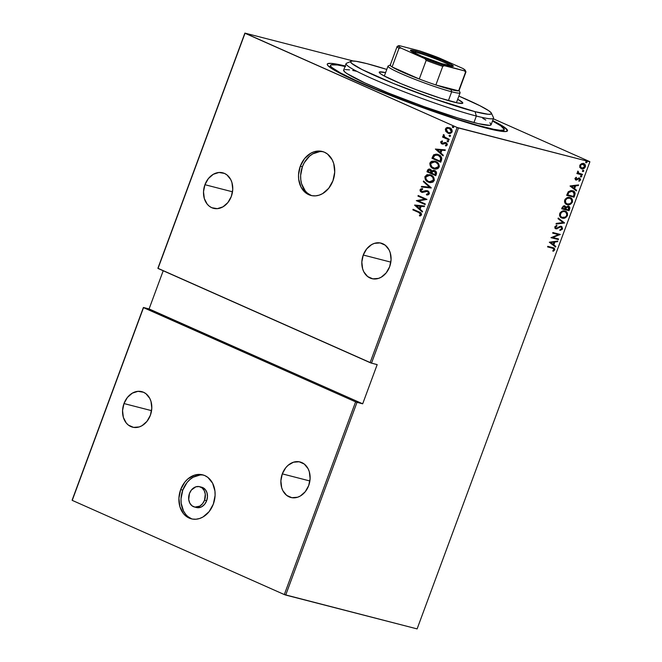 <?xml version="1.0" encoding="UTF-8"?>
<svg xmlns="http://www.w3.org/2000/svg" width="662" height="662" viewBox="0 0 662 662"><rect width="100%" height="100%" fill="white"/><g stroke="black" fill="none" stroke-linecap="round" stroke-linejoin="round"><path stroke-width="0.99" d="M323.329 151.78A22.715 17.775 -75.6 0 0 302.393 166.75L300.291 166.212A22.715 17.775 104.4 0 1 322.286 151.474A22.715 17.775 104.4 0 1 332.961 180.718L334.724 172.046L333.731 163.58L332.233 159.84L327.516 154.056L324.479 152.235L321.144 151.226L317.628 151.077L314.078 151.78L310.627 153.319L304.537 158.64L300.291 166.212L298.529 174.884L298.678 179.228L301.02 187.089L305.736 192.874L308.773 194.694L312.108 195.704L315.617 195.853L319.167 195.149L322.617 193.61L328.708 188.289L332.961 180.718A22.715 17.775 104.4 0 1 310.958 195.456A22.715 17.775 104.4 0 1 300.291 166.212L302.393 166.75A22.715 17.775 -75.6 0 0 312.025 195.687M203.714 475.151A22.715 17.775 -75.6 0 0 182.778 490.12L180.668 489.582A22.715 17.775 104.4 0 1 202.671 474.844A22.715 17.775 104.4 0 1 213.338 504.088L215.1 495.416L214.951 491.072L212.61 483.21L207.893 477.426L204.856 475.606L201.521 474.596L198.012 474.447L194.463 475.151L187.785 479.007L184.921 482.01L180.668 489.582L178.905 498.254L179.899 506.72L183.498 513.671L186.113 516.244L189.15 518.065L192.493 519.074L196.002 519.223L199.552 518.52L203.002 516.981L209.093 511.66L213.338 504.088A22.715 17.775 104.4 0 1 191.343 518.826A22.715 17.775 104.4 0 1 180.668 489.582L182.778 490.12A22.715 17.775 -75.6 0 0 192.402 519.058M204.541 500.182A10.484 8.209 104.4 0 1 194.388 506.984A10.484 8.209 104.4 0 1 189.464 493.488A10.484 8.209 104.4 0 1 199.618 486.686A10.484 8.209 104.4 0 1 204.541 500.182L206.652 500.729L204.541 500.182L202.58 503.683L199.775 506.132L194.918 507.1L191.98 505.793L189.804 503.12L188.72 499.496L189.464 493.488L191.426 489.996L195.828 486.827L199.088 486.57L202.034 487.877L204.21 490.55L205.286 494.175L204.541 500.182M194.388 506.984L196.498 507.531A10.484 8.209 -75.6 0 0 206.652 500.729A10.484 8.209 -75.6 0 0 201.728 487.224L199.618 486.686M492.677 120.542A96.089 7.77 -159.7 0 1 506.993 131.275A96.089 7.77 -159.7 0 1 486.496 128.147L500.331 131.159L505.636 131.556L507.547 130.637L503.931 126.905L492.677 120.542M363.256 255.027A18.346 14.357 104.4 0 1 381.022 243.12A18.346 14.357 104.4 0 1 389.645 266.745A18.346 14.357 104.4 0 1 371.878 278.652A18.346 14.357 104.4 0 1 363.256 255.027L390.828 262.127L363.256 255.027L361.833 262.036L362.635 268.863L363.843 271.883L367.658 276.559L372.805 278.843L378.507 278.396L381.295 277.155L386.211 272.86L389.645 266.745L391.068 259.736L390.266 252.901L389.057 249.88L385.243 245.205L380.096 242.921L374.394 243.368L371.605 244.617L366.69 248.912L363.256 255.027M282.302 473.868A18.346 14.357 104.4 0 1 300.068 461.968A18.346 14.357 104.4 0 1 308.691 485.594A18.346 14.357 104.4 0 1 290.924 497.493A18.346 14.357 104.4 0 1 282.302 473.868L309.874 480.976L282.302 473.868L280.878 480.877L281.681 487.712L282.889 490.732L286.704 495.408L291.851 497.692L297.552 497.245L300.341 496.003L305.256 491.709L308.691 485.594L310.114 478.585L309.311 471.749L308.103 468.729L304.288 464.054L299.141 461.77L293.44 462.217L288.053 465.328L285.736 467.753L282.302 473.868M123.984 403.555A18.346 14.357 104.4 0 1 141.759 391.647A18.346 14.357 104.4 0 1 150.373 415.273A18.346 14.357 104.4 0 1 132.607 427.18A18.346 14.357 104.4 0 1 123.984 403.555L151.565 410.655L123.984 403.555L122.561 410.564L123.364 417.399L126.268 423.018L128.387 425.095L133.534 427.379L139.235 426.932L142.024 425.683L146.939 421.388L150.373 415.273L151.797 408.264L150.994 401.437L149.786 398.416L145.979 393.741L143.522 392.268L137.994 391.333L132.334 393.145L127.418 397.44L123.984 403.555M204.939 184.706A18.346 14.357 104.4 0 1 222.705 172.807A18.346 14.357 104.4 0 1 231.328 196.432A18.346 14.357 104.4 0 1 213.561 208.331A18.346 14.357 104.4 0 1 204.939 184.706L232.519 191.806L204.939 184.706L203.515 191.715L204.318 198.55L207.223 204.169L209.341 206.246L211.79 207.719L217.326 208.654L222.978 206.834L227.893 202.547L231.328 196.432L232.751 189.423L231.948 182.588L230.74 179.567L226.934 174.892L224.476 173.419L218.948 172.484L213.288 174.296L208.373 178.591L204.939 184.706M457.103 127.476L370.108 362.652L158.019 268.449L245.014 33.274L457.103 127.476L244.89 33.1L157.895 268.276L371.498 363.148L458.493 127.973L589.892 161.809L417.11 628.9L285.711 595.064L357 402.347L362.685 403.812L377.183 364.613L371.498 363.148L377.183 364.613L362.685 403.812L355.61 401.851L284.321 594.567L72.232 500.364L143.522 307.648L355.61 401.851L143.397 307.474L72.108 500.191L143.397 307.474L149.082 308.939L143.397 307.474L72.232 500.364L284.321 594.567L355.61 401.851L357 402.347L285.711 595.064L284.321 594.567L417.11 628.9L589.892 161.809L457.103 127.476L458.493 127.973L371.498 363.148L370.108 362.652L457.103 127.476M452.816 127.617L453.768 127.361L453.255 126.442L452.303 126.707L452.816 127.617L453.793 127.278L453.131 126.401L452.27 126.864L452.99 127.675M449.564 136.413L450.516 136.149L450.003 135.238L449.051 135.503L449.564 136.413L450.541 136.074L449.879 135.197L449.026 135.578L449.738 136.471M447.562 141.834L448.513 141.577L447.992 140.658L447.049 140.923L447.562 141.834L448.513 141.577L447.876 140.617L447.024 141.006L447.727 141.891M435.373 149.049L443.085 155.884L443.325 155.247L440.851 153.054L441.902 150.208L445.071 150.514L445.311 149.877L435.373 149.049L443.085 155.884L443.325 155.247L440.851 153.054L441.902 150.208L445.071 150.514L445.311 149.877L435.373 149.049M434.595 169.042L433.304 168.611L435.613 169.166L438.012 168.587L439.386 166.121L438.178 163.216L435.116 161.263L431.905 161.205L430.416 162.19L429.795 163.555L430.705 166.617L433.726 168.719C431.351 167.891 430.226 166.046 430.35 163.175L429.928 163.067C429.803 165.93 430.929 167.784 433.304 168.611L434.38 168.984L439.196 167.114C439.353 164.234 438.244 162.38 435.861 161.553L434.735 161.156L429.928 163.067L434.951 161.214M429.605 182.522L428.314 182.091L430.623 182.654L433.022 182.067L434.346 180.105L433.461 177.044L430.507 174.884L426.916 174.685L424.863 176.787L425.716 180.097L428.736 182.199C426.361 181.371 425.236 179.526 425.36 176.655L424.938 176.547C424.814 179.419 425.939 181.264 428.314 182.091L429.39 182.472L434.206 180.602C434.363 177.722 433.254 175.869 430.879 175.041L429.754 174.644L424.938 176.547L429.969 174.702M422.207 192.427L426.469 191.277L427.842 191.525L428.893 193.345L427.42 191.417L428.844 193.511L427.909 194.223L426.824 194.338L428.422 193.403L426.411 194.231L427.031 195L426.411 194.231L426.642 195L429.39 193.561L428.976 191.922L427.644 190.838L425.956 190.606L421.711 191.616L420.891 190.408L422.555 189.39L422.215 188.596L420.478 189.117L420.031 190.573L420.618 191.608L422.248 192.435L427.42 191.417L428.264 192.145L428.422 193.403L426.411 194.231L426.642 195L428.107 194.868L429.315 193.817L427.611 190.788M414.611 205.187L422.323 212.022L422.555 211.385L420.08 209.192L421.14 206.337L424.309 206.652L424.541 206.014L414.66 205.038L422.323 212.022L422.555 211.385L420.08 209.192L421.14 206.337L424.309 206.652L424.541 206.014L414.611 205.187M418.723 212.477L420.61 213.801L420.519 214.653L419.36 215.415L419.907 216.069L421.471 215.018L421.181 213.23L413.088 209.291L412.873 209.879L419.145 212.585L412.873 209.879L418.723 212.477L420.643 214.43L419.36 215.415L419.907 216.069L421.529 214.877C421.429 213.205 420.593 212.221 419.029 211.931L413.088 209.291L412.873 209.879L413.485 209.465L413.295 209.986L418.723 212.477M425.302 203.962L418.384 200.892L426.982 199.419L418.185 195.513L417.97 196.101L424.905 199.179L416.29 200.644L425.087 204.55L425.302 203.962L418.384 200.892L426.982 199.419L418.185 195.513L417.97 196.101L424.905 199.179L416.29 200.644L425.087 204.55L425.302 203.962M431.21 187.983L423.556 180.999L423.316 181.636L429.547 187.156L421.57 186.37L421.33 187.007L431.268 187.843L423.556 180.999L423.316 181.636L429.547 187.156L421.57 186.37L421.33 187.007L431.21 187.983M434.735 170.606L431.988 170.953L430.399 169.364C429.166 168.702 428.182 169.075 427.445 170.482L427.867 170.597L426.973 171.764L435.762 175.67L436.564 172.741L434.735 170.606L433.353 170.324L431.988 170.953L430.648 169.48L428.753 169.133L427.66 170.002L426.973 171.764L435.762 175.67L436.44 173.858C436.663 172.186 436.093 171.102 434.735 170.606L434.198 170.415M441.529 160.088L441.811 158.168L441.066 156.596L439.22 155.065L436.713 154.155L433.718 154.776L431.955 158.284L440.751 162.19L441.529 160.088C441.943 157.258 440.942 155.462 438.525 154.718L437.276 154.271L433.577 154.9L431.955 158.284L440.751 162.19L441.529 160.088M442.332 143.348L443.118 143.505L442.051 143.315L441.446 142.222L442.464 141.585L442.067 140.932L440.611 142.032L441.347 143.613L442.936 144.117L445.931 143.34L446.519 144.399L445.402 145.359L445.849 146.021L447.347 144.556L446.999 143.489L445.418 142.487L441.91 143.24L441.405 142.413L442.464 141.585L442.067 140.932L440.66 141.85L442.489 141.039M448.993 139.914L449.208 139.326L444.508 136.96L444.152 135.255L443.35 134.808L443.73 136.893L442.787 136.471L442.564 137.059L448.993 139.914L449.208 139.326L444.889 137.266L443.598 134.609L443.159 135.098L443.73 136.893L442.787 136.471L442.564 137.059L448.993 139.914M447.802 133.07C449.448 133.939 450.88 133.55 452.088 131.895C452.27 129.785 451.492 128.42 449.755 127.791L447.214 127.476L445.435 128.941L446.403 131.755L448.77 133.385L445.783 131.357L448.075 133.178L450.681 133.277L452.245 131.175L450.764 128.395L447.545 127.418L446.18 127.923L445.344 129.264L445.783 131.357L446.205 131.465L445.857 129.049L445.435 128.941L445.783 131.357L448.563 133.335M589.768 161.636L493.322 118.796L589.768 161.636M353.185 60.987L244.89 33.1L353.185 60.987M163.208 270.758L149.082 308.939L362.685 403.812L149.082 308.939L163.208 270.758M579.945 167.635L582.055 168.909L584.563 168.082L585.531 165.864L584.389 163.903L581.948 163.547L580.061 164.863L579.73 167.205L581.592 168.827C582.965 169.315 584.215 168.669 585.349 166.898C585.605 164.904 585.009 163.787 583.545 163.547L581.377 163.754L579.771 165.459L579.945 167.635M582.27 174.934L582.486 174.346L578.563 173.072L578.34 171.566L577.669 171.309L577.893 173.163L577.098 172.964L576.883 173.552L582.27 174.934L576.916 173.461L582.27 174.934L582.486 174.346L578.869 173.287L577.893 171.077L577.893 173.163L577.098 172.964L576.883 173.552L582.27 174.934M576.114 179.452L575.146 178.335L576.561 177.772L576.254 177.242L574.939 178.55L575.7 179.973L579.457 178.715L579.904 179.584L578.894 180.693L579.25 181.222L580.607 179.567L579.747 178.161L578.447 178.152L576.379 179.468L575.609 178.914L576.561 177.772L576.254 177.242L574.997 178.368L575.923 180.047L579.465 178.723L578.811 178.45L579.846 179.807L578.894 180.693L579.25 181.222L580.508 179.965L579.507 178.078L575.899 179.352M574.806 195.108L575.146 193.279L574.583 191.972L573.077 190.904L570.958 190.557L568.352 191.715L566.655 195.315L574.028 197.21L574.806 195.108L574.302 194.885L573.524 196.986L574.028 197.21L574.806 195.108C575.303 192.402 574.533 190.946 572.498 190.722L568.228 191.856L566.655 195.315L574.028 197.21L566.689 195.232L573.524 196.986L574.302 194.885L574.806 195.108M569.039 210.698L569.874 207.818L568.41 206.205L566.027 207.057L564.951 205.965L563.337 206.006L561.666 208.803L569.039 210.698L561.699 208.712L569.039 210.698L569.709 208.886C569.99 207.289 569.56 206.395 568.41 206.205L566.027 207.057L564.744 205.899L562.146 207.52L561.666 208.803L569.039 210.698M564.487 223.011L558.256 218.03L558.016 218.675L563.089 222.573L556.262 223.4L556.03 224.046L564.487 223.011L556.138 223.748L564.487 223.011L558.256 218.03L558.016 218.675L563.089 222.573L556.262 223.4L556.03 224.046L564.487 223.011M558.571 238.982L552.778 237.493L560.259 234.439L552.886 232.544L552.671 233.132L558.48 234.629L550.991 237.675L558.356 239.57L558.571 238.982L552.778 237.493L560.259 234.439L552.886 232.544L552.671 233.132L558.48 234.629L550.991 237.675L558.356 239.57L558.571 238.982M552.472 248.167L554.028 249.028L552.869 250.774L553.308 251.27L554.814 249.706L554.243 248.134L547.788 246.322L547.573 246.909L553.515 248.498L554.02 249.615L552.869 250.774L553.308 251.27L554.764 249.855L553.97 247.993L547.788 246.322L547.573 246.909L552.472 248.167M549.303 242.218L555.592 247.05L555.832 246.405L553.813 244.857L554.872 242.011L557.578 241.68L557.818 241.034L549.303 242.218L555.592 247.05L555.832 246.405L553.813 244.857L554.872 242.011L557.578 241.68L557.818 241.034L549.303 242.218M560.904 226.876L561.806 228.58L560.027 229.739L560.193 230.409L562.551 228.787L561.873 226.619L559.82 226.478L556.378 228.282L555.476 227.281L556.957 226.007L556.709 225.345L554.814 226.776L554.979 228.225L556.229 228.887L560.226 226.992L561.475 227.157L561.806 228.58L560.027 229.739L560.193 230.409L562.352 229.201L562.055 228.564L559.688 230.186M565.315 211.203L567.442 215.572C567.731 212.866 566.871 211.368 564.86 211.07C562.981 210.359 561.252 211.219 559.671 213.627C559.415 216.317 560.292 217.815 562.295 218.112L564.951 217.98L567.342 215.804L567.475 213.313L565.464 211.261L562.89 210.988L560.135 212.725L559.531 215.456L560.615 217.252L562.295 218.112L561.343 217.748M570.305 197.723L572.431 202.084C572.721 199.386 571.86 197.88 569.85 197.582C567.971 196.879 566.242 197.731 564.661 200.147C564.405 202.837 565.282 204.326 567.284 204.624L569.941 204.5L572.332 202.324L572.464 199.825L570.454 197.781L567.168 197.698L565.125 199.245L564.521 201.976L565.605 203.764L567.284 204.624L566.333 204.26M570.073 186.08L576.354 190.913L576.594 190.275L574.583 188.728L575.634 185.873L578.348 185.542L578.58 184.905L570.123 185.939L576.354 190.913L576.594 190.275L574.583 188.728L575.634 185.873L578.348 185.542L578.58 184.905L570.073 186.08M580.938 177.002L581.708 176.051L580.615 176.109L580.938 177.002L581.766 176.572L581.368 175.827L580.541 176.257L580.938 177.002L580.541 176.257M582.941 171.574L583.71 170.63L582.618 170.688L582.941 171.574L583.768 171.152L583.371 170.407L582.543 170.829L582.941 171.574L582.543 170.829M586.193 162.786L586.962 161.834L585.87 161.892L586.193 162.786L587.029 162.356L586.631 161.611L585.796 162.041L586.193 162.786L585.796 162.041M345.208 65.985L331.389 63.386L327.756 63.651L327.235 64.264L327.582 65.207L330.851 68.004L337.446 71.935L359.483 82.543L390.34 95.419L425.31 108.609L459.072 120.103L486.496 128.147A96.089 7.77 -159.7 0 1 388.768 94.798A96.089 7.77 -159.7 0 1 327.351 64.818A96.089 7.77 -159.7 0 1 345.208 65.985M553.697 247.886L554.764 249.855L554.26 249.632L552.803 251.047M553.002 250.939L554.309 249.483L553.457 247.77L553.97 247.993M557.205 241.109L557.578 241.68L554.367 241.787L554.872 242.011L554.367 241.787L553.308 244.634L555.832 246.405L555.137 246.694L555.327 246.181L553.308 244.634L554.367 241.787L557.205 241.109M552.662 244.146L550.254 242.284L554.003 242.11L553.498 241.887L554.003 242.11L553.167 244.369L550.254 242.284L552.662 244.146M558.041 238.85L558.356 239.57L551.016 237.592L557.859 239.346L558.041 238.85M557.975 234.406L552.704 233.041L557.975 234.406M559.721 234.307L560.209 234.571L552.274 237.269L559.721 234.307M561.045 226.942L559.729 226.768L560.722 226.776M558.604 227.902L560.226 226.992L559.729 226.768L558.099 227.678L558.604 227.902L556.692 228.522L558.604 227.902M560.764 226.131L562.551 228.787L561.268 226.354L556.121 228.241L555.037 226.818L556.13 225.899L555.037 226.818L555.542 227.041L556.957 226.007L556.709 225.345L554.814 226.776L555.931 228.837L557.197 228.746L555.385 228.597M556.121 228.241L555.037 226.818L555.468 227.968M560.317 230.037L562.096 228.44L561.268 226.354M555.161 228.522L556.527 228.58L559.522 226.851L560.772 226.801M558.207 218.162L564.537 222.862L558.207 218.162M561.095 217.649L562.295 218.112C564.156 218.791 565.869 217.947 567.442 215.572L566.937 215.349C565.365 217.724 563.652 218.568 561.79 217.889L562.295 218.112M561.194 217.69L564.446 217.757L566.738 215.812L566.978 213.09L564.959 211.037M562.419 218.005L563.751 217.955M567.086 214.869L567.16 214.389M561.517 217.136L559.961 215.605L560.11 213.197L561.972 211.55L564.388 211.501M564.943 211.741L564.645 211.65C566.291 211.906 566.962 213.156 566.68 215.398C565.414 217.359 564.024 218.063 562.51 217.525C560.88 217.268 560.184 216.027 560.441 213.793C561.724 211.823 563.122 211.104 564.645 211.65L564.14 211.426C562.626 210.88 561.219 211.6 559.936 213.569L560.441 213.793L559.936 213.569C559.688 215.804 560.375 217.045 562.005 217.302M564.645 211.65L566.01 212.37L566.837 213.892L566.515 215.779L565.24 217.111L562.021 217.359L560.78 216.408L560.275 215.018L561.335 212.494L563.039 211.608L564.694 211.617M562.51 217.525L561.69 217.202M564.239 205.675L566.027 207.057L564.645 205.824M567.905 205.981C569.055 206.172 569.494 207.065 569.204 208.662L569.709 208.886L569.204 208.662L568.534 210.475L569.378 207.851L568.559 206.263M568.054 206.726L565.944 207.388L566.449 207.611L565.944 207.388L565.398 208.596L565.902 208.82L566.449 207.611L568.195 206.784L568.501 209.92L565.762 209.209L565.257 208.985L565.762 209.209L565.257 208.985L565.944 207.388L567.483 206.527M564.413 206.436L562.435 207.38L564.537 206.486L565 209.018L562.137 208.182L562.642 208.406L562.94 207.603L562.435 207.38L562.137 208.182L562.932 206.544L564.305 206.37M564.537 206.486L565.373 207.297L565 209.018L562.642 208.406L563.428 206.767L564.736 206.561L564.239 206.337M568.195 206.784L569.08 207.835L568.501 209.92L565.762 209.209L566.854 207.14L568.393 206.858L567.888 206.635M566.084 204.161L567.284 204.624C569.138 205.311 570.859 204.467 572.431 202.084L571.927 201.86C570.354 204.244 568.641 205.088 566.78 204.401L567.284 204.624M566.184 204.202L569.436 204.277L571.72 202.332L571.96 199.601L569.949 197.557M567.408 204.525L568.741 204.467M572.076 201.38L572.15 200.9M566.507 203.656L564.86 201.86L564.926 200.09L565.431 200.313C566.713 198.335 568.112 197.624 569.634 198.17L569.13 197.946L569.618 198.103M569.932 198.261L569.13 197.946C567.607 197.4 566.209 198.112 564.926 200.09L566.672 198.195L568.873 197.888M569.13 197.946L569.676 198.137M569.634 198.17L571.513 199.527L571.662 201.918L570.222 203.631L567.5 204.037C565.869 203.78 565.174 202.539 565.431 200.313L567.168 198.418L569.634 198.17C571.273 198.426 571.951 199.676 571.662 201.918C570.396 203.871 569.014 204.583 567.5 204.037L566.68 203.722M567.5 204.037L565.77 202.92L565.431 200.313L564.926 200.09C564.669 202.315 565.365 203.557 566.995 203.813M573.267 190.987L572.498 190.722M573.011 190.879L574.302 194.885L574.566 192.667L572.911 190.83M572.647 191.417L574.268 193.114L573.491 196.432L567.632 194.926L569.204 191.939L570.57 191.252L572.647 191.417L571.778 191.078L568.294 192.162L568.79 192.385L568.294 192.162L567.301 194.223L567.806 194.446L567.127 194.702L567.632 194.926L568.79 192.385L572.274 191.301L574.318 193.635L573.491 196.432L567.127 194.702L569.154 191.384L572.489 191.343M577.967 184.979L578.348 185.542L575.129 185.65L575.634 185.873L575.129 185.65L574.078 188.505L576.594 190.275L575.899 190.565L576.089 190.052L574.078 188.505L575.129 185.65L577.967 184.979M573.433 188.008L571.016 186.154L574.765 185.981L574.268 185.757L574.765 185.981L573.937 188.231L571.016 186.154L573.433 188.008M575.501 179.187L575.146 178.335L575.609 179.228M579.002 177.855L580.508 179.965L580.011 179.741L578.745 180.999M579.068 178.558L578.232 178.483L578.737 178.707L578.232 178.483L577.396 179.112L577.901 179.336L576.337 179.799L576.842 180.023L575.419 179.824L575.923 180.047L575.419 179.824L578.232 178.483L579.316 178.674M578.927 180.916L580.069 179.543L579.473 178.053M580.864 175.604L581.261 176.349L581.766 176.572L581.368 175.827M581.766 176.572L580.433 176.779M580.533 176.795L581.228 176.423L581.054 175.687M578.555 173.154L577.595 172.186L577.736 171.226L578.77 173.245M581.948 174.214L581.766 174.71L581.948 174.214M582.874 170.184L583.272 170.928L583.768 171.152L583.371 170.407M583.768 171.152L582.436 171.35M582.543 171.367L583.239 171.003L583.057 170.258M583.048 163.324C584.505 163.564 585.1 164.681 584.844 166.675L585.349 166.898L584.844 166.675C583.71 168.446 582.461 169.091 581.095 168.603L583.04 168.479L584.695 167.014L584.869 164.888L583.479 163.473M581.104 168.653L581.592 168.827M582.03 168.694L582.527 168.628M580.979 167.9L579.821 166.443L580.185 164.904L581.724 163.895L583.47 164.193M583.429 164.159L582.833 163.911L584.678 166.725L581.815 168.239L579.929 165.409L583.338 164.135L582.833 163.911L579.929 165.409L581.145 167.966M583.338 164.135L584.496 164.921L584.571 166.99L582.916 168.256L581.17 167.958L580.326 166.667L580.549 165.368L581.832 164.242L583.197 164.035M581.815 168.239L581.203 167.983M586.127 161.387L586.524 162.132L587.029 162.356L586.631 161.611M587.029 162.356L585.688 162.562M585.796 162.579L586.491 162.207L586.309 161.47M554.003 242.11L553.167 244.369L550.751 242.507L554.003 242.11M574.765 185.981L573.937 188.231L571.521 186.378L574.765 185.981M420.163 215.986L419.36 215.415L421.057 214.546L419.145 212.585L421.032 213.909L420.941 214.761L419.782 215.522L420.163 215.986M422.389 211.823L415.033 205.294L422.389 211.823M420.544 206.345L419.716 208.604L420.544 206.345L420.13 206.238L420.544 206.345M416.332 205.865L420.13 206.238L419.294 208.489L419.716 208.604L416.332 205.865L420.13 206.238L419.294 208.489L416.332 205.865M425.112 204.484L416.29 200.644L425.327 199.287L417.97 196.101L418.583 195.687L418.392 196.209L425.327 199.287L416.712 200.751L425.112 204.484M426.469 191.277L427.42 191.417M427.842 191.525L427.131 191.376M421.529 192.22L420.502 189.795L421.984 192.377M422.133 191.723L423.432 191.79L421.711 191.616L420.949 190.16L422.555 189.39L422.215 188.596L420.08 189.688L422.637 188.703M422.215 191.757L421.711 191.616M426.369 190.722L427.66 190.805L424.218 191.161L423.432 191.79L424.218 191.161L428.066 190.946M425.939 190.805L422.29 191.781M424.044 191.541L423.432 191.79M422.339 188.736L420.9 189.224L420.411 190.242L420.792 191.426L422.306 192.46M421.462 188.918L420.9 189.224M421.777 187.056L421.57 186.37L429.961 187.272L423.316 181.636L423.903 181.314L423.738 181.752L429.961 187.272L421.992 186.477L421.777 187.056M430.176 174.751L426.543 175.165L425.194 177.399L426.411 180.536L429.481 182.489M431.078 175.736L430.656 175.62C432.609 176.307 433.486 177.846 433.296 180.221L429.357 181.802L428.529 181.504C426.593 180.817 425.699 179.286 425.848 176.919L429.82 175.322L431.078 175.736L433.378 177.681L433.784 180.138L432.137 181.843L429.555 181.843L433.718 180.329C433.908 177.954 433.031 176.415 431.078 175.736L430.019 175.38M429.837 175.347L430.78 175.612M433.296 180.221L431.061 181.901L428.231 181.363L426.005 179.137L425.931 176.729L428.107 175.215L430.656 175.62L432.956 177.573L433.296 180.221M430.399 169.364L429.861 169.174M430.424 169.323L428.835 169.348L427.867 170.597C428.604 169.182 429.588 168.81 430.821 169.472M433.776 170.432L432.41 171.061L435.157 170.713M433.908 171.152L434.694 171.21M434.611 171.185L435.397 173.816L435.083 174.685L431.806 173.237L432.518 171.657L434.934 171.301L436.051 172.674L435.505 174.793L435.819 173.924L434.396 171.144M429.853 169.911L430.374 169.977M430.283 169.952L430.904 172.832L428.091 171.582L428.388 170.779L430.614 170.068L431.69 171.35L431.326 172.939L430.614 170.068L430.077 169.911M431.053 172.434L431.475 172.542L430.904 172.832L428.091 171.582L428.811 170.068L430.747 170.316L431.053 172.434M430.614 170.068L430.192 169.96M435.397 173.816L435.505 174.793L431.806 173.237L432.725 171.425L434.015 171.044L435.522 172.178L435.397 173.816M434.934 171.301L434.512 171.193M432.336 161.305L430.557 162.711L430.3 165.128L431.698 167.354L434.471 169M434.752 161.172L433.138 161.123M436.366 162.389L438.542 164.524L438.707 166.849L437.119 168.355L434.545 168.363L438.707 166.849C438.898 164.466 438.021 162.935 436.068 162.248L435.008 161.9M435.224 161.95L435.646 162.14C437.599 162.827 438.476 164.358 438.285 166.741L434.346 168.314L433.519 168.024C431.583 167.329 430.689 165.806 430.838 163.431L434.802 161.842L435.762 162.124M435.646 162.14L437.946 164.085L438.707 166.849L437.019 168.115L435.066 168.446L431.864 166.898L430.689 164.242L431.119 162.893L432.534 161.876L435.646 162.14M437.756 154.395L434.28 154.776L432.377 158.392L440.776 162.124L431.955 158.284L432.377 158.392L432.89 157.018L432.468 156.911L433.999 155.007L433.577 154.9L437.483 154.329M435.861 154.213L435.215 154.329M437.748 155.065L440.991 157.357L441.273 158.723L440.487 161.313L433.08 158.094L434.28 155.62L437.359 154.966L438.732 155.413L437.565 155.024M440.371 156.505L440.991 157.357M438.31 155.305L441.281 158.466L438.31 155.305L440.569 157.25L440.362 160.419L440.784 160.527L441.281 158.466L440.859 158.359L440.064 161.205L440.487 161.313L440.784 160.527L440.064 161.205L433.08 158.094L434.992 155.09L438.31 155.305M443.159 155.686L435.795 149.157L443.159 155.686M441.314 150.208L440.478 152.467L441.314 150.208L440.892 150.1L441.314 150.208M437.094 149.728L440.892 150.1L440.056 152.359L440.478 152.467L437.094 149.728L440.892 150.1L440.056 152.359L437.094 149.728M442.696 143.397L443.623 142.967L442.051 143.315M442.489 144.101L445.087 143.157L446.188 143.364L446.883 144.738L445.766 143.257L446.883 144.738L445.402 145.359L446.155 145.954L445.402 145.359L445.849 146.021L447.255 144.961L445.948 142.653L443.623 142.967L444.864 142.454L446.37 142.76M445.948 142.653L444.864 142.454M445.087 143.157L445.766 143.257M446.188 143.364L445.509 143.265L446.188 143.364M441.86 143.911L440.66 141.85L441.86 143.911L442.936 144.117M442.29 141.089L441.008 142.512L442.539 144.117M445.84 142.595L443.118 143.505M448.174 140.692L447.462 141.031L448.414 140.774M449.018 139.847L442.564 137.059L443.176 136.645L442.986 137.166L449.018 139.847M443.888 134.808L443.523 135.727L444.152 137.001L443.159 135.098L444.02 134.725M450.177 135.271L449.473 135.611L450.425 135.346M449.374 128.287L451.302 131.548C450.375 132.839 449.283 133.145 448.025 132.483L446.163 130.406L446.883 128.461L449.548 128.329L451.666 130.133L451.451 132.143L449.299 132.847L448.025 132.483L446.229 129.297C447.173 128.023 448.282 127.716 449.548 128.378L449.175 128.238M448.447 132.59C449.705 133.252 450.797 132.946 451.724 131.655L449.548 128.329M448.795 132.731L448.025 132.483M453.429 126.475L452.725 126.814L453.677 126.55M449.548 128.378L450.963 129.529L451.376 131.275L450.657 132.4L448.877 132.739M157.895 268.276L244.89 33.1L157.895 268.276M200.114 474.985L193.114 477.236L189.895 479.553L187.023 482.548L182.778 490.12L181.016 498.8L181.165 503.145L183.506 510.998L185.608 514.217M188.223 516.782L191.26 518.611M201.198 487.116L205.344 489.607L207.007 492.818L207.463 496.723L206.652 500.729L204.69 504.221L201.877 506.678L198.65 507.713L195.489 507.175M319.738 151.615L312.737 153.865L309.51 156.182L304.239 162.753L302.393 166.75L300.631 175.43L300.788 179.766L301.624 183.887L305.223 190.846M307.838 193.412L310.875 195.24M350.943 61.227L350.529 61.707L351.745 63.42L362.006 69.535L393.377 83.462L434.057 98.812L475.043 111.655A75.12 6.074 -159.7 0 1 393.286 83.429A75.12 6.074 -159.7 0 1 350.959 61.218A75.12 6.074 -159.7 0 1 366.988 63.66A75.12 6.074 -159.7 0 1 386.782 69.427L366.988 63.66L356.173 61.309L352.027 60.995L346.499 63.254A78.621 6.363 20.3 0 0 390.787 86.499A78.621 6.363 20.3 0 0 476.35 116.032A78.621 6.363 20.3 0 0 493.48 117.621L491.411 113.169A75.12 6.074 -159.7 0 1 475.043 111.655L476.35 116.032L473.934 122.569A78.621 6.363 20.3 0 0 491.13 124.729L493.546 118.2A78.621 6.363 -159.7 0 1 476.35 116.032A78.621 6.363 -159.7 0 1 393.567 87.624A78.621 6.363 -159.7 0 1 346.069 63.643L343.652 70.18A78.621 6.363 20.3 0 0 391.151 94.153A78.621 6.363 20.3 0 0 473.934 122.569L476.35 116.032L475.043 111.655L488.258 114.286L491.088 114.087L491.237 112.871L488.68 110.678L480.024 105.779L458.874 96.089A75.12 6.074 -159.7 0 1 491.411 113.169M453.056 101.882A44.553 3.6 -159.7 0 1 406.145 85.787A44.553 3.6 -159.7 0 1 379.235 72.199A44.553 3.6 -159.7 0 1 385.598 72.613L379.458 71.984L379.376 72.704L380.89 74.003L383.952 75.824L400.932 83.652L416.489 89.809L440.346 98.158L457.682 102.958L462.572 103.33L462.655 102.61L457.699 99.283A44.553 3.6 -159.7 0 1 462.796 103.115A44.553 3.6 -159.7 0 1 453.056 101.882M345.647 66.614L337.471 64.975L331.017 64.876L330.512 65.472L330.843 66.382L332.01 67.582L340.351 72.861L355.328 80.251L375.652 89.13L416.497 105.109L457.558 119.284L478.196 125.482L493.587 129.264L500.273 130.282L503.765 130.033L504.27 129.438L500.786 125.838L492.503 121.022A92.597 7.489 -159.7 0 1 504.237 129.578A92.597 7.489 -159.7 0 1 483.988 127.03L483.831 127.452L483.988 127.03A92.597 7.489 -159.7 0 1 386.484 93.565A92.597 7.489 -159.7 0 1 330.545 65.331A92.597 7.489 -159.7 0 1 345.026 66.465M489.888 122.818L491.154 124.605L489.59 125.35L478.303 123.645L457.748 117.944L423.87 106.582L388.462 93.069L364.696 82.849L346.582 73.358L343.909 71.066L344.058 69.791M345.192 69.551L349.528 69.882M352.697 70.445L356.479 71.264M482.805 118.341L485.834 120.054M415.819 52.265A21.838 1.763 20.3 0 0 411.648 51.479A21.838 1.763 -159.7 0 1 415.819 52.265L415.38 53.456L415.819 52.265A21.838 1.763 -159.7 0 1 436.73 59.323A21.838 1.763 -159.7 0 1 451.674 66.291A21.838 1.763 20.3 0 0 436.73 59.323A21.838 1.763 20.3 0 0 415.819 52.265L415.43 50.949L415.819 52.265M448.348 65.571A22.889 1.854 -159.7 0 1 425.07 57.627A22.889 1.854 -159.7 0 1 410.44 50.486A22.889 1.854 -159.7 0 1 415.43 50.949L425.865 54.152L442.208 60.316L450.93 64.338L453.238 66.308L441.819 63.651L421.57 56.204L411.276 51.247L410.539 50.204L415.43 50.949A22.889 1.854 -159.7 0 1 440.338 59.547A22.889 1.854 -159.7 0 1 453.23 66.316A22.889 1.854 -159.7 0 1 448.348 65.571M459.023 90.313A36.691 2.971 -159.7 0 1 458.642 90.835A36.691 2.971 -159.7 0 1 451.029 89.577L451.683 91.77A38.437 3.111 20.3 0 0 460.057 92.539L459.023 90.313M456.432 102.701L460.082 92.821A38.437 3.111 -159.7 0 1 451.683 91.77L448.406 100.616L451.683 91.77A38.437 3.111 -159.7 0 1 411.21 77.876A38.437 3.111 -159.7 0 1 387.99 66.159L384.332 76.031M390.431 64.942L388.197 65.96A38.437 3.111 20.3 0 0 409.852 77.33A38.437 3.111 20.3 0 0 451.683 91.77L451.029 89.577A36.691 2.971 -159.7 0 1 435.869 84.968L442.754 66.349L444.401 65.704L464.616 70.908L465.535 72.216L458.642 90.835L435.869 84.968L451.029 89.577L458.642 90.835L435.869 84.968A36.691 2.971 -159.7 0 1 419.278 79.01L392.094 66.936L402.529 72.166L419.278 79.01A36.691 2.971 -159.7 0 1 392.094 66.936A36.691 2.971 -159.7 0 1 390.431 64.942A36.691 2.971 -159.7 0 1 390.638 64.876M465.287 70.362A35.64 2.88 -159.7 0 1 464.616 70.908L465.535 72.216L458.642 90.835A36.691 2.971 20.3 0 0 459.047 90.586L465.94 71.968A36.691 2.971 -159.7 0 1 465.535 72.216A36.691 2.971 20.3 0 0 465.907 71.695L465.287 70.362A35.64 2.88 -159.7 0 0 462.904 68.492L438.782 57.784L428.951 54.119L419.385 50.817L399.169 45.612L398.582 46.299L400.874 48.02L425.004 58.736L426.171 60.391L419.278 79.01L392.094 66.936L398.987 48.318L400.874 48.02L425.004 58.736L439.7 64.115L464.616 70.908L465.204 70.222L462.904 68.492L438.782 57.784A35.64 2.88 -159.7 0 0 419.385 50.817L399.169 45.612A35.64 2.88 -159.7 0 0 398.656 45.711A35.64 2.88 -159.7 0 0 400.874 48.02L398.987 48.318A36.691 2.971 -159.7 0 1 397.117 46.506A36.691 2.971 -159.7 0 1 397.523 46.257M419.278 79.01A36.691 2.971 20.3 0 0 435.869 84.968L442.754 66.349A36.691 2.971 -159.7 0 1 426.171 60.391L419.278 79.01M397.117 46.506L390.232 65.124A36.691 2.971 20.3 0 0 392.094 66.936L398.987 48.318A36.691 2.971 20.3 0 1 397.316 46.323L398.656 45.711M426.171 60.391A36.691 2.971 20.3 0 0 442.754 66.349L444.401 65.704A35.64 2.88 -159.7 0 1 425.004 58.736L426.171 60.391M427.122 191.318L427.544 191.426M429.39 182.472L429.812 182.58M429.82 175.322L430.242 175.43M429.357 181.802L429.779 181.909M434.735 161.156L435.157 161.263M434.38 168.984L434.802 169.1M434.346 168.314L434.768 168.421M437.276 154.271L437.698 154.378M437.359 154.966L437.772 155.073M442.233 143.373L442.655 143.48M445.551 143.182L445.973 143.29M504.237 129.578L503.517 131.523M330.545 65.331L329.825 67.276"/></g></svg>
